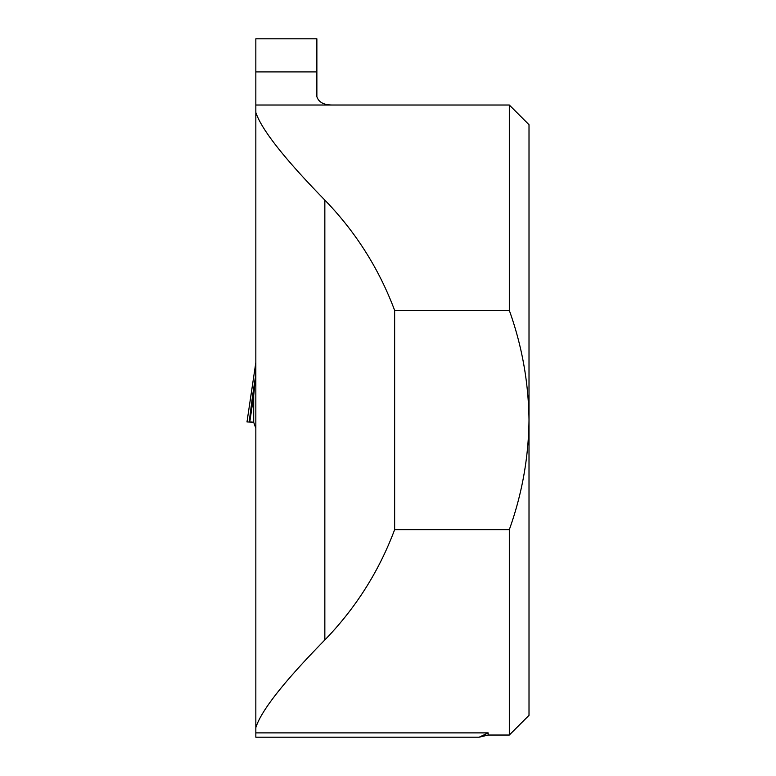 <?xml version="1.0" encoding="UTF-8"?>
<svg xmlns="http://www.w3.org/2000/svg" width="776" height="776" viewBox="0 0 776 776"><rect width="100%" height="100%" fill="white"/><g stroke="black" fill="none" stroke-linecap="round" stroke-linejoin="round"><path stroke-width="1.16" d="M255.838 727.587L255.838 737.2L479.18 737.2L488.162 732.883L488.162 735.037L509.318 735.037L509.318 529.639L394.644 529.639L394.644 310.41C379.037 268.787 355.767 232.014 324.843 200.092C284.53 158.779 261.522 129.573 255.838 112.472L255.838 727.587C261.173 710.651 284.171 681.444 324.843 639.957C355.767 608.035 379.037 571.262 394.644 529.639M255.838 71.906L255.838 38.8L316.87 38.8L316.87 71.906L255.838 71.906L255.838 112.472M255.838 105.022L332.623 105.022C323.961 105.09 318.713 102.306 316.87 96.68L316.87 71.906M332.623 105.022L509.318 105.022L509.318 310.41L394.644 310.41M509.318 310.41C521.996 345.795 528.553 382.335 529.009 420.029L529.009 715.346L509.318 735.037M509.318 105.022L529.009 124.703L529.009 420.029C528.601 457.597 522.044 494.137 509.318 529.639M255.838 428.245L253.713 422.338L246.991 421.931L251.414 392.287A7.876 5.18 10.2 0 0 251.375 392.578L250.784 396.061M252.733 394.693L255.838 374.274L253.713 395.372A7.876 1.154 8.4 0 1 252.733 394.693L249.154 421.998L246.991 421.931L255.838 362.45L251.414 392.287A7.876 5.18 10.2 0 1 251.472 392.006M255.673 364.953L255.673 375.797A7.876 6.043 11 0 0 255.673 376.767M255.838 732.883L488.162 732.883M324.843 639.957L324.843 200.092M253.713 422.338L253.713 395.372L249.794 421.989L252.093 421.989M479.18 737.2L488.162 735.037M249.057 421.998L252.19 421.998"/></g></svg>
